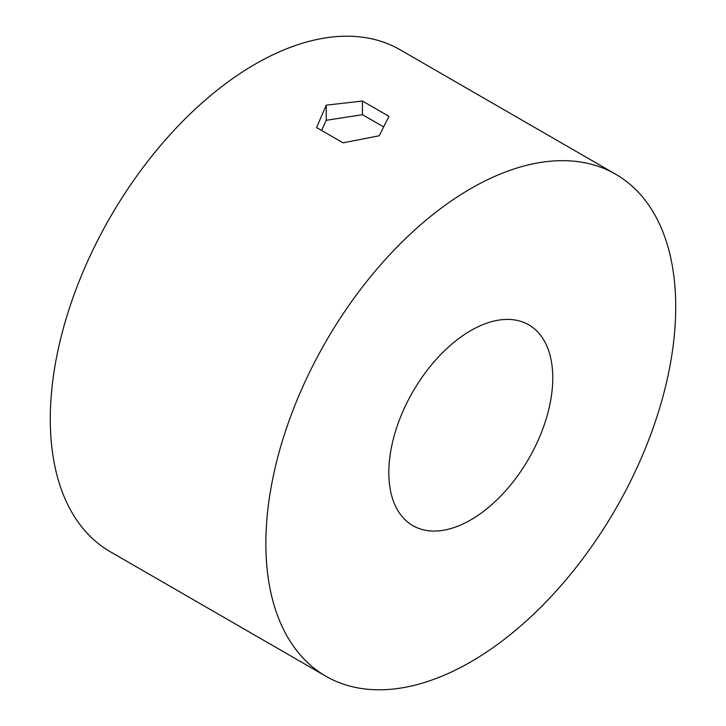 <?xml version="1.0" encoding="UTF-8"?>
<svg xmlns="http://www.w3.org/2000/svg" width="726" height="726" viewBox="0 0 726 726"><rect width="100%" height="100%" fill="white"/><g stroke="black" fill="none" stroke-linecap="round" stroke-linejoin="round"><path stroke-width="1.09" d="M316.554 127.54L326.246 105.152L362.455 101.041L388.954 116.341L379.253 135.753L343.053 142.84L316.554 127.54M615.702 174.249L400.117 49.776A289.819 167.325 120 0 0 176.781 127.422A289.819 167.325 120 0 0 50.275 419.084A289.819 167.325 120 0 0 110.298 551.751L325.883 676.224A289.819 167.325 -60 0 1 265.861 543.547A289.819 167.325 -60 0 1 392.367 251.895A289.819 167.325 -60 0 1 615.702 174.249A289.819 167.325 -60 0 1 675.725 306.916A289.819 167.325 -60 0 1 549.219 598.578A289.819 167.325 -60 0 1 325.883 676.224M470.793 330.584A115.924 66.928 -60 0 1 528.755 324.84A115.924 66.928 -60 0 1 546.524 417.731A115.924 66.928 -60 0 1 470.793 519.889A115.924 66.928 -60 0 1 412.831 525.633A115.924 66.928 -60 0 1 395.062 432.732A115.924 66.928 -60 0 1 470.793 330.584M362.455 101.041L362.455 114.69L326.246 120.289L326.246 105.152M326.246 120.289L321.545 130.426M383.519 126.85L362.455 114.69"/></g></svg>
